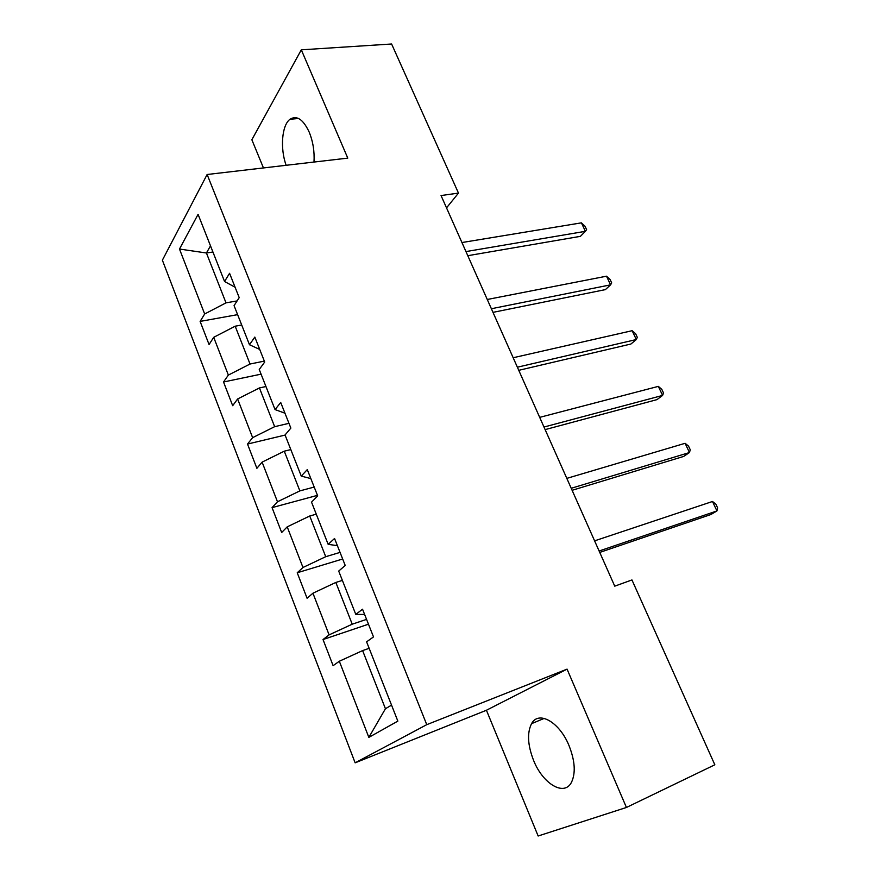 <?xml version="1.0" encoding="UTF-8"?>
<svg xmlns="http://www.w3.org/2000/svg" width="880" height="880" viewBox="0 0 880 880"><rect width="100%" height="100%" fill="white"/><g stroke="black" fill="none" stroke-linecap="round" stroke-linejoin="round"><path stroke-width="1.32" d="M569.019 745.591C559.383 721.842 538.527 710.292 531.564 723.657C526.977 732.831 527.648 745.085 533.588 760.408C542.751 783.772 564.245 796.862 571.505 782.265C575.828 773.003 574.992 760.782 569.019 745.591M313.995 162.052C314.622 151.525 313.016 141.526 309.177 132.066C303.149 119.284 296.747 115.027 289.971 119.295C281.798 125.213 280.016 148.522 286.143 165.297M626.428 807.466L567.061 669.13L486.431 710.248L538.142 836L626.428 807.466L714.835 764.786L631.95 579.942L614.746 586.157L441.045 195.547L458.48 193.105L391.611 44L301.312 49.83L251.856 139.744L263.45 167.937M486.431 710.248L355.146 762.828L162.382 260.183L207.13 174.504L426.756 724.669L355.146 762.828M179.487 249.051L204.666 313.984L200.123 321.409L209.066 344.542L213.708 337.315L228.36 375.078L223.531 381.997L232.683 405.691L237.622 398.97L252.626 437.657L247.511 444.059L256.883 468.325L262.108 462.132L277.486 501.776L272.063 507.628L281.666 532.488L287.21 526.856L302.973 567.49L297.231 572.77L307.076 598.257L312.939 593.208L329.098 634.876L323.026 639.54L333.113 665.665L339.328 661.243L368.841 737.385L397.848 721.116L366.597 641.839L373.505 636.911L362.538 609.213L355.784 614.394L338.701 571.076L345.224 565.466L334.554 538.483L328.163 544.346L311.531 502.139L317.691 495.891L307.285 469.601L301.268 476.102L285.054 434.973L290.851 428.098L280.72 402.49L275.044 409.585L259.237 369.49L264.704 362.032L254.826 337.073L249.48 344.74L234.069 305.635L239.206 297.638L229.57 273.295L224.554 281.501L198.077 214.346L179.487 249.051L206.426 252.989L226.006 302.852L237.094 300.927M366.575 619.377L352.231 624.184L335.841 582.45L342.386 580.404M364.617 614.449L355.784 614.394M329.098 634.876L352.231 624.184M312.939 593.208L335.841 582.45M340.054 552.398L325.721 556.699L309.738 515.999L316.272 514.184M337.381 545.655L328.163 544.346M302.973 567.49L325.721 556.699M287.21 526.856L309.738 515.999M314.193 487.069L299.871 490.886L284.273 451.187L290.807 449.581M310.838 478.588L301.268 476.102M277.486 501.776L299.871 490.886M262.108 462.132L284.273 451.187M288.959 423.324L274.648 426.679L259.435 387.937L265.958 386.529M284.955 413.204L275.044 409.585M252.626 437.657L274.648 426.679M237.622 398.97L259.435 387.937M264.341 361.108L250.03 364.023L235.18 326.205L241.703 324.995M259.71 349.437L249.48 344.74M228.36 375.078L250.03 364.023M213.708 337.315L235.18 326.205M212.927 252.01L206.426 252.989L210.496 245.839M235.081 287.21L224.554 281.501M204.666 313.984L226.006 302.852M567.061 669.13L426.756 724.669M207.13 174.504L347.776 158.114L301.312 49.83M446.523 207.856L458.48 193.105M369.149 648.318L362.615 650.595L385.44 708.73L391.545 705.122M368.841 737.385L385.44 708.73M339.328 661.243L362.615 650.595M200.123 321.409L237.622 314.644M223.531 381.997L261.074 374.154M247.511 444.059L285.087 435.072M272.063 507.628L317.471 495.352M297.231 572.77L342.661 558.998M323.026 639.54L368.478 624.195M467.797 255.695L580.404 236.346L585.398 231.319L465.96 251.581M581.416 222.849L585.024 226.259L586.619 229.636L585.398 231.319L581.416 222.849L461.945 242.539M492.998 312.356L605.385 289.619L610.577 284.845L491.381 308.726M606.507 276.188L610.071 279.466L611.699 282.909L610.577 284.845L606.507 276.188L487.267 299.486M518.771 370.315L630.905 344.025L636.306 339.537L517.385 367.202M632.148 330.693L635.657 333.806L637.318 337.337L636.306 339.537L632.148 330.693L513.172 357.742M545.138 429.616L656.975 399.63L662.596 395.417L543.994 427.042M658.339 386.375L661.804 389.345L663.509 392.942L662.596 395.417L658.339 386.375L539.682 417.362M572.121 490.303L683.628 456.445L689.458 452.54L571.23 488.29M685.113 443.3L688.534 446.105L690.261 449.779L689.458 452.54L685.113 443.3L566.819 478.379M599.742 552.42L710.864 514.536L716.936 510.939L599.115 551.001M712.492 501.49L715.847 504.13L717.618 507.892L716.936 510.939L712.492 501.49L594.605 540.848M544.225 718.388L531.564 723.657M298.551 118.47L289.971 119.295"/></g></svg>
